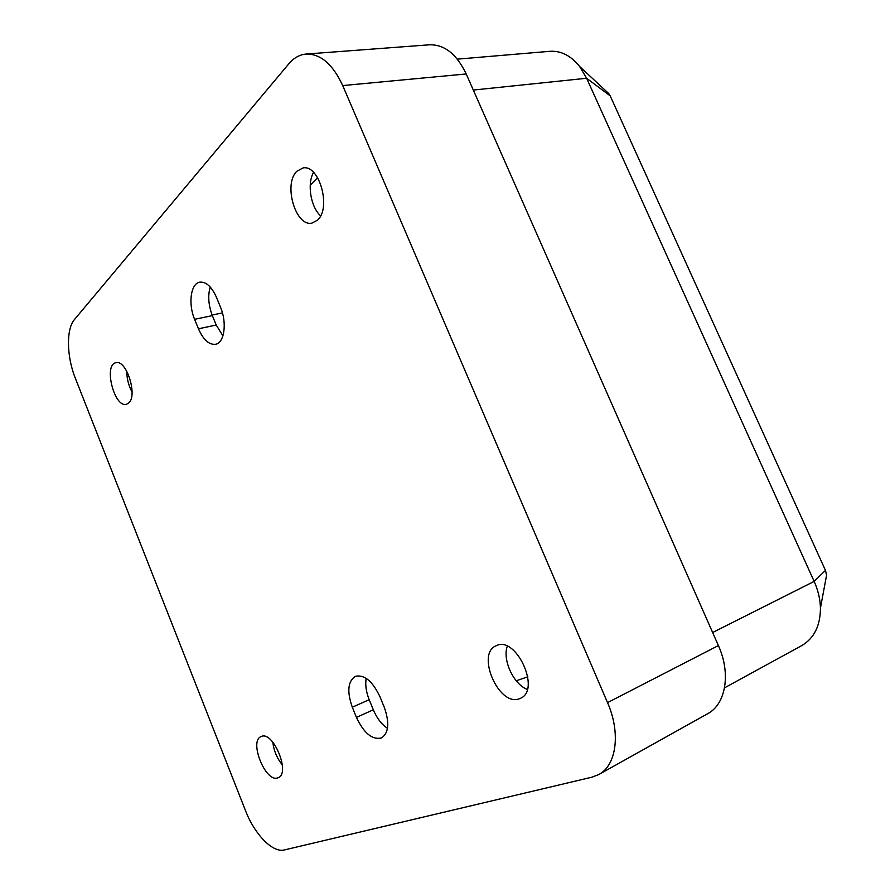 <?xml version="1.0" encoding="UTF-8"?>
<svg xmlns="http://www.w3.org/2000/svg" width="895" height="895" viewBox="0 0 895 895"><rect width="100%" height="100%" fill="white"/><g stroke="black" fill="none" stroke-linecap="round" stroke-linejoin="round"><path stroke-width="1.34" d="M387.479 728.34C381.617 724.435 376.896 718.249 373.316 709.791L369.199 699.722C366.1 691.869 365.093 684.742 366.189 678.332M222.922 335.882L216.221 325.019L212.372 315.622C208.423 305.206 207.707 295.674 210.224 287.026M320.589 215.818C310.699 207.025 306.884 183.867 313.53 172.377M527.289 689.418C513.506 684.25 502.308 659.951 507.275 646.246M282.35 764.901C276.991 758.278 273.814 750.704 272.818 742.168M132.057 392.044C128.544 385.521 126.788 378.574 126.788 371.212M527.837 676.788L516.236 680.793M310.229 185.22L317.635 177.68M384.246 707.195L379.95 696.713C372.499 681.117 364.299 674.327 355.337 676.34C347.853 681.33 346.846 691.622 352.306 707.207L356.445 717.387C363.907 733.24 372.275 740.087 381.538 737.939C388.777 732.938 389.683 722.69 384.246 707.195M194.607 319.302L198.466 328.801C203.333 339.798 209.027 344.955 215.55 344.284C224.365 342.964 227.229 322.849 220.517 307.242L216.523 297.476C211.712 286.724 206.152 281.612 199.853 282.16C190.702 283.379 187.984 303.841 194.607 319.302L212.372 315.622M296.816 171.292C283.066 184.157 295.674 227.117 311.975 223.079L317.434 220.192C331.609 208.401 319.37 164.154 302.946 167.969L296.816 171.292M519.189 698.816L520.521 698.279C541.318 689.888 515.8 635.137 496.233 645.731C475.748 653.395 498.66 706.77 519.189 698.816M261.318 736.495L261.116 736.574C248.709 740.881 265.569 782.856 277.763 777.878L278.3 777.665C290.763 773.168 273.109 730.577 261.318 736.495M128.735 402.974C137.953 395.568 126.352 359.197 115.914 362.743C103.272 364.645 114.37 408.187 126.452 404.272L128.735 402.974M598.777 774.544L592.009 777.173L284.308 849.959C272.729 853.114 254.549 834.263 245.566 810.769L75.337 378.227C66.633 356.702 66.04 329.058 74.475 319.515L288.817 63.813C293.84 57.884 299.635 54.617 306.202 54.047C320.667 53.789 332.828 64.306 342.707 85.573L607.526 702.631L718.394 645.563C731.103 673.476 725.834 704.275 707.643 713.729L598.777 774.544C616.51 765.415 620.917 732.915 607.526 702.631M306.202 54.047L429.611 44.795C444.535 44.459 456.741 54.181 466.217 73.961L718.394 645.563M457.345 59.148L549.944 51.306C561.031 50.601 570.932 55.669 579.636 66.498L586.628 78.257L814.148 581.403C818.108 590.252 820.212 599.124 820.446 608.029C820.335 625.818 814.092 638.348 801.696 645.631L724.536 687.841M606.844 91.793L610.177 95.843L825.458 570.383L826.588 575.194L825.861 579.087M222.452 312.903L212.149 315.04M466.217 73.961L342.707 85.573M712.633 632.519L814.148 581.403L825.458 570.383M610.177 95.843L586.628 78.257L473.332 90.059M216.221 325.019L198.466 328.801M373.316 709.791L356.445 717.387M369.199 699.722L352.306 707.207M826.588 575.194L820.446 608.029M608.902 93.706L579.636 66.498"/></g></svg>
